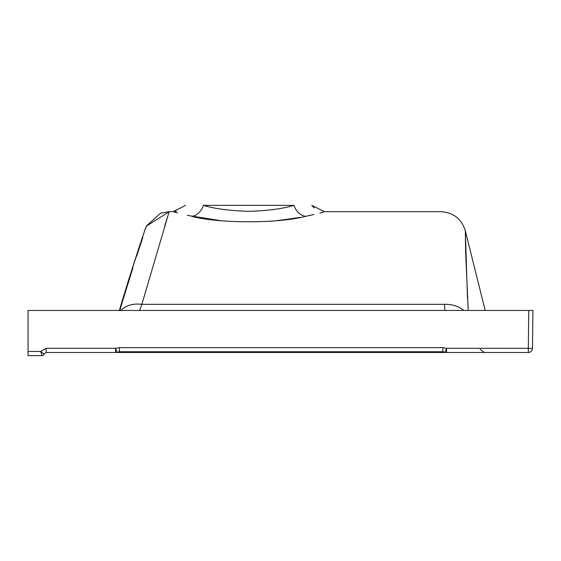 <?xml version="1.0" encoding="UTF-8"?>
<svg xmlns="http://www.w3.org/2000/svg" width="561" height="561" viewBox="0 0 561 561"><rect width="100%" height="100%" fill="white"/><g stroke="black" fill="none" stroke-linecap="round" stroke-linejoin="round"><path stroke-width="0.84" d="M203.313 218.404L191.82 216.322A15.764 12.412 -78.2 0 0 203.419 205.368C179.927 205.368 179.927 205.368 203.419 205.368L294.02 205.368C317.512 205.368 317.512 205.368 294.02 205.368C282.821 208.748 267.723 210.74 248.719 211.343C229.751 210.747 214.653 208.755 203.419 205.368L207.297 206.329M223.152 209.407L225.599 209.758M468.211 310.45L465.609 251.23L465.328 230.788L485.188 310.45M117.025 352.21L117.032 352.224A4.2 4.2 0 0 1 115.58 352.483L115.58 352.483A4.2 4.095 90 0 0 117.025 352.21L119.381 351.803L119.381 347.638L115.58 348.311L46.128 348.311L40.672 351.466L28.05 351.466L28.05 355.632L42.061 355.632L40.672 351.466L44.095 354.054L46.128 352.483L115.58 352.483L115.58 348.311L117.032 352.224L119.381 351.803L442.846 351.803L442.846 347.638L119.381 347.638M271.84 209.758L274.364 209.393M294.16 218.397L276.65 220.669L294.16 218.397M187.311 215.368L220.789 220.669M280.486 220.263L300.219 217.359M310.128 215.368L305.619 216.322C330.822 210.256 330.822 210.256 305.619 216.322A15.764 12.412 78.2 0 1 294.02 205.368M139.64 310.45L141.863 304.328L168.868 212.647M167.711 216.322L167.255 217.787M167.199 217.963L164.899 225.347M164.745 225.838L164.555 226.441M118.385 352.483L528.287 352.483A4.2 4.2 0 0 0 532.487 348.325L532.95 310.45L28.05 310.45L28.05 351.466M117.13 352.189A4.2 4.144 -90 0 1 115.608 352.483L138.525 352.483L140.811 351.803M465.328 230.788C461.535 218.832 453.379 212.458 440.855 211.672C453.379 212.458 461.535 218.832 465.328 230.788L467.467 298.382M528.75 310.45L528.287 352.483A4.2 4.2 0 0 0 532.487 348.325L532.95 310.45M445.125 352.119A4.2 3.562 -90 0 0 446.57 352.483L446.57 348.311L442.846 347.638M444.922 352.147L139.093 352.441M441.998 352.483L442.783 351.803M311.769 205.368L324.377 211.672L319.903 212.963M313.858 214.512L305.619 216.322C279.406 223.608 217.97 223.594 191.82 216.322C166.617 210.256 166.617 210.256 191.82 216.322M177.465 212.942L174.148 211.995M120.903 310.45A25.217 18.52 -163.7 0 1 141.863 304.328L444.494 304.328C439.144 181.547 439.144 181.547 444.494 304.328L444.915 310.45M119.823 310.45L122.67 300.892M122.922 300.072L132.873 267.962M136.737 255.949L139.801 246.602M139.97 246.076L142.228 239.281M142.284 239.112L142.746 237.724M444.494 304.328A25.217 18.843 -4.2 0 1 463.807 310.45M42.061 355.632A2.104 2.104 0 0 0 44.095 354.054L44.095 354.054A2.104 2.104 0 0 1 42.061 355.632A2.104 2.104 -90 0 0 44.095 354.054M119.381 351.747L442.846 351.747L445.083 352.21L446.57 348.311L532.487 348.325M445.118 352.112L445.083 352.21A4.2 4.2 0 0 0 446.57 352.483M46.128 352.483L46.128 348.311M146.351 226.16L169.177 211.672L173.061 211.672L185.67 205.368M145.362 228.593L128.862 279.154L119.332 310.45L133.104 265.739M137.62 251.812L143.904 232.899M121.737 302.365L122.536 299.728M122.621 299.434L136.821 254.238M139.079 247.359L140.545 242.927M144.058 232.443L145.054 229.505M145.082 229.414L145.215 229.035M145.439 228.369L145.587 227.983M145.755 227.542L145.937 227.1M176.491 211.294L175.011 211.553M314.195 207.942L312.14 205.845M480.16 349.293L484.241 352.483M324.377 211.672L440.855 211.672M169.177 211.672L160.628 213.166L146.505 225.845L144.436 231.328M144.31 231.693L133.616 264.147"/></g></svg>
